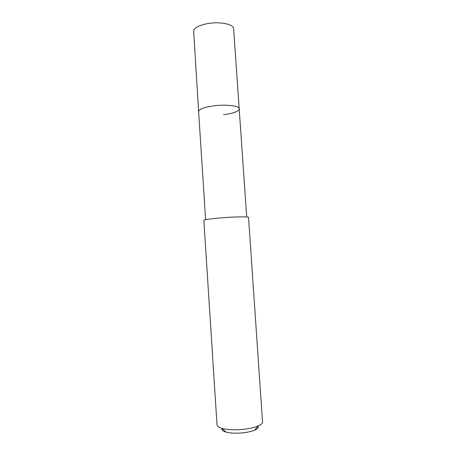 <?xml version="1.0" encoding="UTF-8"?>
<svg xmlns="http://www.w3.org/2000/svg" width="456" height="456" viewBox="0 0 456 456"><rect width="100%" height="100%" fill="white"/><g stroke="black" fill="none" stroke-linecap="round" stroke-linejoin="round"><path stroke-width="0.68" d="M246.702 216.976L233.58 27.941C232.018 23.951 219.815 21.614 208.711 23.393C200.099 24.886 195.071 27.292 193.618 30.598L198.628 111.577C199.078 109.115 204.248 107.188 214.149 105.798C226.484 104.219 239.571 105.917 239.32 108.87C238.676 111.435 233.409 113.373 223.52 114.69M239.32 108.87C239.571 105.917 226.484 104.219 214.149 105.798C204.248 107.188 199.078 109.115 198.628 111.577L205.605 219.706M221.131 217.871C210.222 218.806 204.459 219.638 203.855 220.362L217.022 424.941C217.147 426.326 218.806 427.477 221.998 428.401C225.412 429.33 229.778 429.791 235.114 429.791C244.496 429.626 252.145 428.361 258.056 426.007C261.1 424.667 262.593 423.305 262.531 421.92L248.531 217.398C248.982 216.537 234.743 216.748 221.131 217.871M222.026 428.423C221.422 429.883 222.727 431.097 225.931 432.06C228.667 432.818 232.15 433.2 236.385 433.2C243.829 433.08 249.916 432.06 254.647 430.15C257.691 428.771 258.82 427.403 258.033 426.029M225.931 432.06L221.998 428.401M254.647 430.15L258.056 426.007"/></g></svg>
